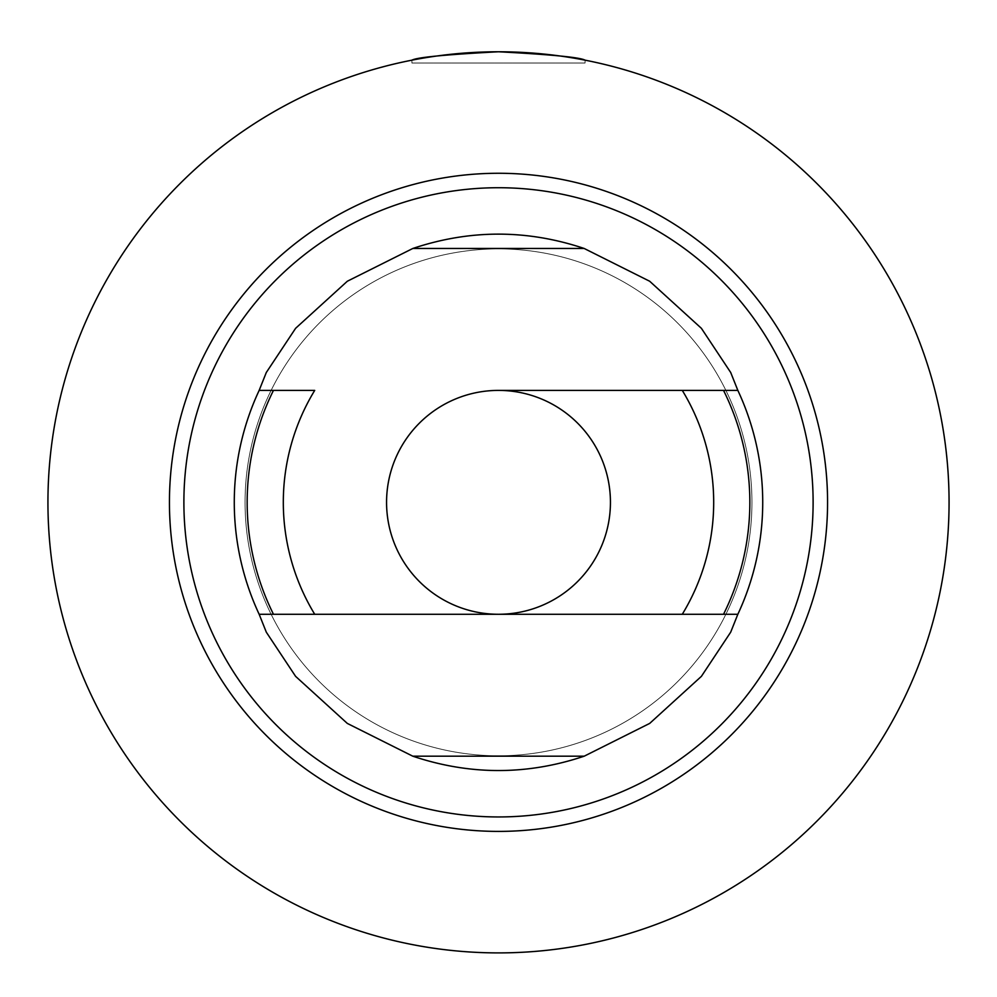<?xml version="1.0" encoding="UTF-8"?>
<svg xmlns="http://www.w3.org/2000/svg" width="997" height="997" viewBox="0 0 997 997"><rect width="100%" height="100%" fill="white"/><g stroke="black" fill="none" stroke-linecap="round" stroke-linejoin="round"><path stroke-width="0.75" stroke-dasharray="4.99 3.74" d="M411.911 63.023L411.911 60.169C417.033 57.34 445.896 54.548 498.5 51.769C551.104 54.548 579.967 57.34 585.089 60.169L585.089 63.023L411.911 63.023L585.089 63.023M751.95 502.338A253.45 253.45 0 0 1 371.781 721.828A253.45 253.45 0 0 1 371.781 282.849A253.45 253.45 0 0 1 751.95 502.338A253.45 253.45 0 0 0 371.781 282.849A253.45 253.45 0 0 0 371.781 721.828A253.45 253.45 0 0 0 751.95 502.338M259.158 614.277L314.716 614.277M682.284 614.277L737.842 614.277M259.158 390.4L314.716 390.4M682.284 390.4L737.842 390.4M498.5 51.769A450.569 450.569 0 0 1 888.701 727.623A450.569 450.569 0 0 1 108.299 727.623A450.569 450.569 0 0 1 498.5 51.769M273.465 614.277A251.331 251.331 0 0 1 273.465 390.4"/><path stroke-width="1.5" d="M585.089 60.169C579.967 57.34 551.104 54.548 498.5 51.769C445.896 54.548 417.033 57.34 411.911 60.169M273.465 390.4L259.158 390.4L266.311 372.479L295.611 328.312L347.33 281.241L412.833 248.465C469.948 229.36 527.052 229.36 584.167 248.465L649.67 281.241L701.389 328.312L730.689 372.479L737.842 390.4L723.535 390.4A251.331 251.331 0 0 1 723.535 614.277A251.331 251.331 0 0 0 723.535 390.4L682.284 390.4A215.19 215.19 0 0 1 682.284 614.277L314.716 614.277A215.19 215.19 0 0 1 314.716 390.4L273.465 390.4A251.331 251.331 0 0 0 273.465 614.277L498.5 614.277A111.938 111.938 0 0 1 386.562 502.338A111.938 111.938 0 0 1 498.5 390.4L682.284 390.4L498.5 390.4A111.938 111.938 0 0 1 610.438 502.338A111.938 111.938 0 0 1 498.5 614.277L737.842 614.277L730.689 632.185L701.402 676.352L649.695 723.411L584.205 756.187C527.064 775.317 469.936 775.317 412.795 756.187L347.305 723.411L295.598 676.352L266.311 632.185L259.158 614.277L273.465 614.277M183.884 502.338A314.616 314.616 0 0 1 655.802 229.871A314.616 314.616 0 0 1 655.802 774.806A314.616 314.616 0 0 1 183.884 502.338M169.44 502.338A329.06 329.06 0 0 0 663.03 787.318A329.06 329.06 0 0 0 663.03 217.358A329.06 329.06 0 0 0 169.44 502.338M498.5 51.769A450.569 450.569 0 0 1 888.701 727.623A450.569 450.569 0 0 1 108.299 727.623A450.569 450.569 0 0 1 498.5 51.769M259.158 614.277L259.158 614.277A264.23 264.23 0 0 1 259.158 390.4L259.158 390.4M737.842 390.4L737.842 390.4A264.23 264.23 0 0 1 737.842 614.277L737.842 614.277M412.795 756.187L584.205 756.187M412.833 248.465L584.167 248.465"/></g></svg>
